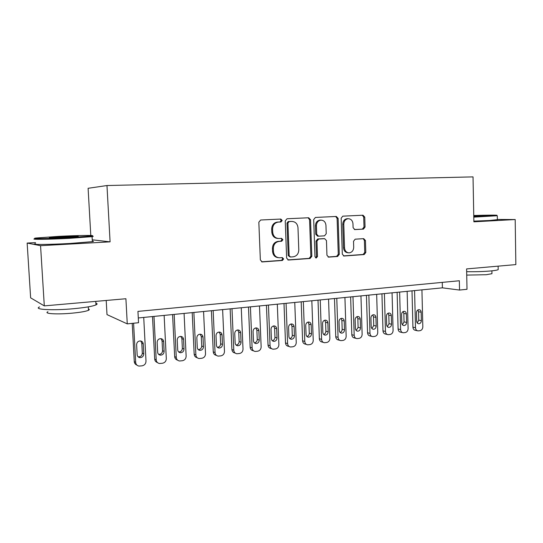 <?xml version="1.0" encoding="UTF-8"?>
<svg xmlns="http://www.w3.org/2000/svg" width="543" height="543" viewBox="0 0 543 543"><rect width="100%" height="100%" fill="white"/><g stroke="black" fill="none" stroke-linecap="round" stroke-linejoin="round"><path stroke-width="0.81" d="M282.184 220.451L280.819 219.06L260.674 220.003L258.835 222.202L260.355 259.975L262.283 261.93L282.394 260.47L283.643 258.936L282.319 257.586L279.543 257.776C275.98 257.538 273.95 255.468 273.455 251.552L273.333 248.436C273.543 244.377 275.464 242.035 279.088 241.418L281.661 241.262L282.917 239.734L281.552 238.363L278.98 238.513C275.321 238.329 273.224 236.219 272.701 232.2L272.579 229.071C272.769 225.094 274.636 222.773 278.172 222.107L280.969 221.972L282.184 220.451M277.901 238.465C274.337 238.194 272.301 236.09 271.805 232.16L271.683 229.044C271.873 225.073 273.733 222.759 277.269 222.094L280.052 221.958L281.267 220.444L280.242 219.087M261.59 261.807L281.484 260.368L282.727 258.835L281.973 257.606M278.315 257.681C274.928 257.287 273.007 255.217 272.559 251.47L272.437 248.361C272.647 244.309 274.561 241.974 278.186 241.357L280.751 241.201L282 239.68L281.131 238.384M354.369 229.533L363.437 229.112L365.052 227.055L364.753 217.105L363.009 215.211L342.776 216.162L341.16 218.238L342.307 254.144L344.045 256.011L364.183 254.552L365.806 252.475L365.446 240.515L363.715 238.655L355.163 239.185L353.52 241.268L353.703 247.248C353.513 250.533 352.007 252.4 349.183 252.862C346.448 252.671 344.9 251.009 344.534 247.866L343.78 224.266C343.943 221.076 345.389 219.223 348.104 218.707C350.961 218.829 352.583 220.519 352.977 223.791L353.099 227.707L354.864 229.594L363.423 229.112L362.378 229.085L364 227.028L363.701 217.105L362.324 215.245M35.58 242.612L27.15 243.06L40.555 245.68L44.302 305.885L125.908 298.738L127.266 323.872L138.546 322.725L137.942 311.39L459.351 280.751L459.541 290.057L467.007 289.297L466.607 268.914L515.85 264.597L515.192 219.542L497.361 219.46M40.555 245.68L110.086 241.852L106.971 185.536L473.028 176.882L473.876 221.815L515.192 219.542M310.535 219.711L308.662 217.757L287.023 218.768L285.238 220.933L286.636 258.101L288.503 260.029L310.094 258.468L311.825 256.31L310.535 219.711L309.578 219.705L308.085 217.784M315.415 217.444L336.307 216.46L338.113 218.388L339.28 254.362L337.603 256.472L328.725 257.117L326.947 255.237L326.458 240.563L324.619 238.662L318.666 239.022L316.956 241.153L317.485 256.513L316.243 258.02L314.981 256.696L313.691 219.562L315.415 217.444M44.302 305.885L30.632 297.842L27.15 243.06M363.233 228.759L363.24 229.112M106.971 185.536L88.102 188.292L90.796 235.479M106.204 300.469L106.998 314.607L127.266 323.872M138.289 317.96L442.396 287.838L459.541 290.057M442.274 282.38L442.396 287.838M110.086 241.852L92.256 239.796M287.831 259.914L309.137 258.373L310.861 256.221L309.578 219.705M289.168 221.571L287.926 223.085L289.147 255.658L290.451 257.009L293.159 256.819C296.709 256.167 298.582 253.852 298.786 249.861L297.985 227.727C297.489 223.764 295.446 221.666 291.856 221.442L288.211 221.564L287.003 223.064L287.926 223.085M290.132 256.975L288.224 255.57L287.003 223.064M288.245 221.558L290.926 221.429M328.074 257.002L336.599 256.384L338.269 254.273L337.108 218.381L335.676 216.494M323.974 238.628L317.696 238.968L315.978 241.099L316.515 256.425L317.485 256.513M315.619 257.857L316.515 256.425M325.943 225.297C325.529 221.972 323.845 220.248 320.886 220.132C318.069 220.662 316.583 222.549 316.42 225.793L316.712 234.264L318.571 236.185L324.531 235.838L326.228 233.714L325.943 225.297M320.635 220.132L319.902 220.125C317.098 220.655 315.612 222.535 315.449 225.773L316.42 225.793M318.246 236.171L317.594 236.144L315.741 234.223L315.449 225.773M347.737 218.707L347.079 218.7C344.371 219.223 342.925 221.069 342.762 224.252L343.78 224.266M348.233 252.787L348.158 252.78C345.429 252.59 343.882 250.927 343.515 247.798L342.762 224.252M343.414 255.896L363.138 254.47L364.753 252.393L364.401 240.461L363.226 238.689M132.22 323.37L134.264 361.584C134.426 363.287 135.288 364.441 136.843 365.045M143.725 317.424L146.006 361.156C145.891 363.701 144.594 365.256 142.11 365.826L139.028 366.084C137.04 365.697 135.926 364.482 135.682 362.439L133.592 323.228M138.031 356.737L138.438 356.812C140.813 356.744 142.103 355.509 142.307 353.106L141.784 343.169L140.759 340.984M143.766 353.9L143.243 343.909C143.033 342.199 142.09 341.208 140.406 340.936C138.071 341.045 136.802 342.287 136.619 344.662L137.148 354.694C137.352 356.357 138.261 357.342 139.884 357.633C142.266 357.565 143.562 356.317 143.766 353.9L142.307 353.106M58.78 236.361L35.872 238.024C29.336 238.906 48.816 238.689 69.348 237.61L91.244 236.008C97.937 235.099 78.667 235.336 58.78 236.361M91.353 236.103C93.579 236.191 93.824 236.375 92.072 236.653L69.531 238.329C48.47 239.449 28.501 239.653 35.22 238.737M61.305 236.66C71.208 236.144 80.805 236.022 77.744 236.463L66.585 237.284C56.268 237.827 46.528 237.929 50.065 237.467L61.305 236.66M72.552 236.931L55.25 237.719M95.867 303.116C97.448 303.605 97.482 304.202 95.968 304.915C92.486 306.347 85.068 307.609 73.699 308.702C52.678 310.698 32.716 309.551 39.612 306.924M39.646 303.143L38.051 302.207M88.4 308.933C89.554 309.306 89.581 309.761 88.482 310.304C85.937 311.39 80.574 312.34 72.389 313.141C57.368 314.607 43.04 313.732 47.94 311.75M92.324 241.051C93.898 241.173 93.905 241.377 92.358 241.655L69.837 243.488C48.619 244.683 28.609 244.778 35.648 243.719M473.774 216.576L496.709 215.415C499.234 215.001 486.996 215.069 473.754 215.503M497.055 215.734L473.788 217.139M473.761 215.761L485.741 215.693L473.774 216.297M498.175 269.043L498.189 269.633C497.293 270.136 494.693 270.59 490.383 270.991C483.087 271.609 475.179 271.833 466.661 271.676M491.944 273.238L491.951 273.692L486.29 274.71L466.729 275.097M497.361 219.657L489.508 220.506L473.863 221.137M152.508 316.555L154.694 359.059C154.877 360.851 155.787 362.011 157.436 362.554M164.135 315.402L166.307 358.638C166.192 361.156 164.916 362.69 162.493 363.247L159.52 363.505C157.558 363.138 156.459 361.93 156.214 359.887L153.988 316.406M158.576 354.321L158.814 354.355C161.115 354.267 162.371 353.045 162.561 350.69L162.065 340.861L161.02 338.656M164.122 351.464L163.626 341.581C163.423 339.877 162.493 338.9 160.837 338.635C158.563 338.757 157.341 339.986 157.158 342.321L157.66 352.237C157.857 353.893 158.76 354.864 160.355 355.149C162.669 355.068 163.925 353.839 164.122 351.464L162.561 350.69M172.586 314.567L174.663 356.595C174.853 358.461 175.817 359.629 177.541 360.104M184.077 313.426L186.14 356.174C186.025 358.665 184.776 360.179 182.407 360.728L179.536 360.986C177.602 360.633 176.516 359.439 176.278 357.403L174.167 314.411M178.64 351.939L178.715 351.952C180.955 351.857 182.17 350.649 182.36 348.328L181.891 338.615L180.826 336.395M184.016 349.081L183.548 339.307C183.344 337.617 182.428 336.64 180.799 336.395C178.593 336.524 177.398 337.739 177.222 340.033L177.704 349.835C177.894 351.491 178.783 352.455 180.357 352.726C182.604 352.631 183.826 351.416 184.016 349.081L182.36 348.328M192.208 312.619L194.177 354.185C194.38 356.113 195.385 357.287 197.177 357.694M203.571 311.499L205.525 353.771C205.403 356.228 204.188 357.728 201.867 358.265L199.098 358.523C197.19 358.183 196.118 356.995 195.887 354.966L193.878 312.456M198.236 349.604C200.381 349.461 201.541 348.267 201.718 346.02L201.27 336.409L200.204 334.196M203.462 346.753L203.014 337.088C202.817 335.404 201.915 334.44 200.313 334.196C198.168 334.339 197.007 335.54 196.831 337.794L197.285 347.493C197.476 349.135 198.351 350.092 199.905 350.35C202.091 350.249 203.279 349.047 203.462 346.753L201.718 346.02M211.39 310.718L213.256 351.83C213.474 353.819 214.512 354.986 216.358 355.332M222.623 309.605L224.476 351.423C224.361 353.853 223.166 355.332 220.899 355.862L218.218 356.113C216.338 355.78 215.279 354.606 215.055 352.59L213.155 310.548M217.383 347.31C219.406 347.092 220.492 345.905 220.634 343.767L220.214 334.257L219.155 332.051M222.474 344.472L222.046 334.916C221.849 333.239 220.967 332.289 219.392 332.058C217.302 332.201 216.168 333.388 216.005 335.608L216.433 345.199C216.623 346.834 217.478 347.778 219.005 348.036C221.137 347.92 222.291 346.733 222.474 344.472L220.634 343.767M230.144 308.865L231.915 349.529C232.132 351.525 233.171 352.685 235.017 352.998M241.262 307.766L243.013 349.122C242.891 351.525 241.723 352.991 239.504 353.507L236.911 353.758C235.058 353.439 234.019 352.278 233.795 350.262L231.997 308.682M236.096 345.063C237.997 344.771 239.015 343.604 239.144 341.561L238.744 332.153L237.705 329.961M241.058 342.246L240.658 332.798C240.468 331.128 239.599 330.185 238.051 329.961C236.015 330.11 234.915 331.284 234.746 333.47L235.153 342.952C235.336 344.588 236.185 345.524 237.691 345.762C239.762 345.64 240.882 344.466 241.058 342.246L239.144 341.561M248.49 307.046L250.167 347.276C250.384 349.264 251.402 350.411 253.221 350.717L253.595 350.853M259.486 305.96L261.142 346.875C261.02 349.251 259.88 350.697 257.708 351.206L255.196 351.45C253.371 351.145 252.346 349.991 252.128 347.988L250.418 306.856M254.389 342.857C256.187 342.511 257.138 341.357 257.246 339.402L256.866 330.096L255.848 327.918M259.242 340.067L258.862 330.721C258.678 329.065 257.823 328.128 256.296 327.911C254.314 328.067 253.242 329.221 253.079 331.379L253.466 340.76C253.649 342.382 254.477 343.312 255.957 343.549C257.973 343.414 259.072 342.26 259.242 340.067L257.246 339.402M266.437 305.268L268.025 345.07C268.235 347.052 269.24 348.185 271.032 348.484L271.609 348.681M277.31 304.189L278.878 344.669C278.763 347.025 277.636 348.457 275.511 348.959L273.081 349.197C271.283 348.898 270.271 347.758 270.061 345.769L268.446 305.071M280.867 219.06L280.853 219.44M272.281 340.692C273.977 340.291 274.867 339.158 274.962 337.284L274.602 328.087L273.611 325.929M277.032 337.943L276.672 328.685C276.489 327.042 275.647 326.112 274.154 325.902C272.219 326.065 271.174 327.205 271.011 329.329L271.378 338.615C271.554 340.23 272.369 341.147 273.835 341.377C275.796 341.242 276.862 340.094 277.032 337.943L274.962 337.284M283.996 303.53L285.496 342.911C285.706 344.88 286.69 346.006 288.455 346.291L289.222 346.543M294.761 302.465L296.24 342.518C296.118 344.846 295.019 346.258 292.942 346.753L290.58 346.991C288.808 346.699 287.817 345.572 287.607 343.59L286.08 303.32M289.786 338.567C291.381 338.126 292.215 337.013 292.297 335.221L291.958 326.112L291 323.988M294.442 335.852L294.102 326.696C293.926 325.067 293.098 324.144 291.625 323.94C289.738 324.103 288.72 325.237 288.564 327.334L288.91 336.517C289.08 338.119 289.881 339.029 291.32 339.253C293.234 339.11 294.272 337.977 294.442 335.852L292.297 335.221M301.189 301.827L302.6 340.8C302.804 342.755 303.775 343.875 305.512 344.153L306.449 344.438M311.838 300.774L313.236 340.407C313.114 342.714 312.035 344.113 309.999 344.595L307.705 344.825C305.96 344.547 304.99 343.427 304.786 341.459L303.34 301.616M306.917 336.484C308.417 336.008 309.205 334.916 309.272 333.198L308.953 324.185L308.03 322.087M311.478 333.816L311.159 324.755C310.983 323.133 310.175 322.216 308.729 322.019C306.89 322.189 305.892 323.309 305.736 325.372L306.069 334.461C306.232 336.056 307.019 336.959 308.438 337.169C310.304 337.027 311.315 335.907 311.478 333.816L309.272 333.198M318.015 300.157L319.352 338.73C319.549 340.678 320.506 341.785 322.216 342.056L323.309 342.375M328.556 299.118L329.873 338.343C329.75 340.624 328.691 342.009 326.696 342.484L324.47 342.714C322.752 342.443 321.795 341.33 321.599 339.375L320.241 299.94M323.682 334.44C325.094 333.938 325.827 332.859 325.888 331.216L325.59 322.298L324.7 320.234M328.162 331.814L327.857 322.847C327.694 321.232 326.893 320.329 325.474 320.139C323.676 320.309 322.705 321.415 322.556 323.452L322.861 332.452C323.024 334.033 323.798 334.929 325.189 335.133C327.015 334.983 327.999 333.877 328.162 331.814L325.888 331.216M334.495 298.528L335.75 336.708C335.947 338.642 336.884 339.742 338.567 339.999L339.809 340.339M344.927 297.496L346.162 336.327C346.04 338.581 345.002 339.945 343.054 340.42L340.889 340.637C339.199 340.38 338.255 339.273 338.058 337.332L336.782 298.304M340.094 332.438C341.425 331.909 342.117 330.857 342.165 329.275L341.88 320.445L341.031 318.422M344.5 329.859L344.214 320.981C344.052 319.379 343.271 318.483 341.873 318.3C340.115 318.469 339.165 319.562 339.015 321.578L339.307 330.483C339.47 332.051 340.23 332.94 341.595 333.144C343.373 332.988 344.343 331.895 344.5 329.859L342.165 329.275M350.635 296.926L351.816 334.719C352.007 336.646 352.93 337.732 354.593 337.984L355.964 338.35M360.959 295.908L362.127 334.345C361.998 336.579 360.986 337.929 359.072 338.391L356.961 338.608C355.298 338.357 354.375 337.264 354.185 335.33L352.984 296.695M356.167 330.477L358.108 327.375L357.844 318.632L357.036 316.65M360.498 327.945L360.233 319.155C360.077 317.567 359.303 316.678 357.932 316.494C356.222 316.671 355.292 317.75 355.142 319.739L355.414 328.549C355.57 330.117 356.323 330.992 357.667 331.189C359.405 331.033 360.348 329.947 360.498 327.945L358.108 327.375M366.444 295.365L367.557 332.778C367.747 334.692 368.649 335.771 370.285 336.015L371.785 336.389M376.666 294.347L377.758 332.404C377.636 334.617 376.638 335.954 374.765 336.409L372.715 336.619C371.079 336.375 370.17 335.289 369.98 333.368L368.853 295.127M371.907 328.542L373.733 325.508L373.482 316.854L372.708 314.913M376.177 326.065L375.926 317.363C375.77 315.788 375.016 314.906 373.665 314.73C371.996 314.906 371.086 315.972 370.937 317.933L371.195 326.662C371.344 328.216 372.084 329.085 373.408 329.275C375.104 329.119 376.027 328.047 376.177 326.065L373.733 325.508M381.939 293.831L382.985 330.87C383.161 332.771 384.057 333.843 385.659 334.081L387.274 334.468M392.06 292.826L393.084 330.504C392.956 332.696 391.978 334.013 390.139 334.468L388.143 334.671C386.535 334.434 385.639 333.361 385.462 331.447L384.403 293.587M387.335 326.655L389.039 323.689L388.808 315.116L388.075 313.216M391.537 324.225L391.306 315.612C391.15 314.044 390.41 313.175 389.087 312.999C387.451 313.175 386.562 314.234 386.419 316.169L386.657 324.809C386.806 326.35 387.526 327.219 388.829 327.402C390.485 327.239 391.388 326.18 391.537 324.225L389.039 323.689M397.123 292.324L398.1 329.004C398.277 330.897 399.153 331.956 400.734 332.187L402.458 332.581M407.141 291.333L408.098 328.644C407.976 330.809 407.012 332.119 405.214 332.56L403.266 332.764C401.684 332.533 400.802 331.468 400.625 329.567L399.634 292.073M402.451 324.795L404.046 321.897L403.829 313.413L403.137 311.553M406.592 322.42L406.374 313.895C406.225 312.334 405.499 311.472 404.196 311.302C402.594 311.485 401.725 312.53 401.582 314.438L401.806 322.997C401.956 324.524 402.662 325.386 403.944 325.562C405.567 325.4 406.449 324.354 406.592 322.42L404.046 321.897M412.008 290.851L412.924 327.178C413.094 329.051 413.956 330.103 415.51 330.334L417.329 330.728M421.925 289.867L422.821 326.818C422.698 328.963 421.748 330.253 419.983 330.694L418.09 330.891C416.535 330.667 415.666 329.608 415.497 327.721L414.574 290.593M417.268 322.97L418.762 320.146L418.551 311.736L417.906 309.931M421.354 320.655L421.151 312.205C421.001 310.664 420.289 309.809 419.006 309.639C417.445 309.822 416.59 310.854 416.454 312.741L416.664 321.212C416.8 322.739 417.499 323.587 418.762 323.764C420.343 323.594 421.205 322.562 421.354 320.655L418.762 320.146M277.446 222.087L278.349 222.094M271.683 229.044L272.579 229.071M271.805 232.16L272.701 232.2M280.751 241.201L281.661 241.262M278.186 241.357L279.088 241.418M272.437 248.361L273.333 248.436M272.559 251.47L273.455 251.552M281.484 260.368L282.394 260.47M261.685 261.841L262.35 261.923M280.018 221.958L280.928 221.972M310.861 256.221L311.825 256.31M309.137 258.373L310.094 258.468M287.973 259.961L288.564 260.029M288.224 255.57L289.147 255.658M337.108 218.381L338.113 218.388M338.269 254.273L339.28 254.362M336.599 256.384L337.603 256.472M328.277 257.07L328.78 257.117M317.696 238.968L318.666 239.022M315.978 241.099L316.956 241.153M315.741 234.223L316.712 234.264M343.515 247.798L344.534 247.866M364.401 240.461L365.446 240.515M364.753 252.393L365.806 252.475M363.138 254.47L364.183 254.552M343.624 255.963L344.099 256.004M363.701 217.105L364.753 217.105M364 227.028L365.052 227.055M135.682 362.439L134.264 361.584M141.784 343.169L143.243 343.909M156.214 359.887L154.694 359.059M162.065 340.861L163.626 341.581M176.278 357.403L174.663 356.595M181.891 338.615L183.548 339.307M195.887 354.966L194.177 354.185M201.27 336.409L203.014 337.088M215.055 352.59L213.256 351.83M220.214 334.257L222.046 334.916M233.795 350.262L231.915 349.529M238.744 332.153L240.658 332.798M252.128 347.988L250.167 347.276M256.866 330.096L258.862 330.721M270.061 345.769L268.025 345.07M274.602 328.087L276.672 328.685M287.607 343.59L285.496 342.911M291.958 326.112L294.102 326.696M304.786 341.459L302.6 340.8M308.953 324.185L311.159 324.755M321.599 339.375L319.352 338.73M325.59 322.298L327.857 322.847M338.058 337.332L335.75 336.708M341.88 320.445L344.214 320.981M354.185 335.33L351.816 334.719M357.844 318.632L360.233 319.155M369.98 333.368L367.557 332.778M373.482 316.854L375.926 317.363M385.462 331.447L382.985 330.87M388.808 315.116L391.306 315.612M400.625 329.567L398.1 329.004M403.829 313.413L406.374 313.895M415.497 327.721L412.924 327.178M418.551 311.736L421.151 312.205M277.269 222.094L278.172 222.107M261.746 261.862L262.283 261.93M280.052 221.958L280.969 221.972M288.028 259.975L288.503 260.029M288.211 221.564L289.134 221.571M328.325 257.083L328.725 257.117M319.902 220.125L320.886 220.132M347.079 218.7L348.104 218.707M343.678 255.977L344.045 256.011M138.438 356.812L139.884 357.633M92.358 241.655L92.072 236.653M88.285 306.856L88.482 310.304M95.968 304.915L95.765 301.379M91.244 236.008L91.957 236.667M497.368 219.861L497.3 215.924M491.904 270.842L491.951 273.692M498.189 269.633L498.128 266.151M496.709 215.415L497.266 215.931M158.814 354.355L160.355 355.149M178.715 351.952L180.357 352.726M198.283 349.651L199.905 350.35M217.526 347.439L219.005 348.036M236.334 345.26L237.691 345.762M254.715 343.108L255.957 343.549M272.688 340.997L273.835 341.377M290.261 338.927L291.32 339.253M307.46 336.891L308.438 337.169M324.286 334.888L325.189 335.133M340.76 332.927L341.595 333.144M356.887 330.999L357.667 331.189M372.681 329.106L373.408 329.275M388.157 327.253L388.829 327.402M403.313 325.427L403.944 325.562M418.171 323.642L418.762 323.764"/></g></svg>
